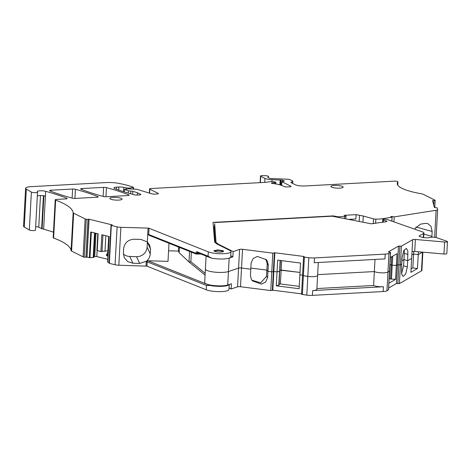 <?xml version="1.0" encoding="UTF-8"?>
<svg xmlns="http://www.w3.org/2000/svg" width="471" height="471" viewBox="0 0 471 471"><rect width="100%" height="100%" fill="white"/><g stroke="black" fill="none" stroke-linecap="round" stroke-linejoin="round"><path stroke-width="0.71" d="M149.378 235.353L147.741 234.346L148.671 234.493L149.013 228.252L208.3 251.867A12.305 2.667 3.1 0 0 222.041 253.734A12.305 2.667 3.1 0 0 231.002 251.649L230.713 256.93A12.305 2.667 3.1 0 1 224.055 258.932A12.305 2.667 3.1 0 1 211.408 258.096L208.064 256.189L196.748 251.679L197.532 252.568L196.66 253.316L195.559 253.168A0.983 0.406 -168.4 0 0 196.643 253.539L199.139 253.292M115.065 264.767L117.12 226.857L111.427 225.462L111.333 225.085L109.372 263.371L115.065 264.767A4.922 1.066 3.1 0 0 118.833 265.226L146.958 266.162L206.245 289.777L206.481 285.461L209.925 285.45L148.077 260.81A1.966 0.43 3.1 0 0 148.006 260.787L168.006 261.364L168.983 243.242M149.089 235.312L196.024 254.01A0.983 0.807 -68.3 0 1 195.559 253.168L148.671 234.493A0.983 0.807 111.7 0 0 149.142 235.335M149.013 228.252L148.077 228.105L147.329 241.953A10.091 9.785 155.1 0 1 147.341 242.206L150.479 248.965L149.595 245.014L147.329 241.953L140.976 239.433L134.176 239.239C128.342 239.568 124.844 242.553 123.673 248.188L123.39 253.062L124.262 257.649L127.741 261.646L132.881 263.23L139.675 263.43L146.281 261.287L146.257 261.693L148.006 260.787M150.479 248.965L150.237 253.845C150.019 256.872 148.701 259.35 146.281 261.287M191.361 252.15L190.843 261.676L188.989 261.976L189.56 251.432M188.989 261.976L179.139 252.686L179.427 247.399M168.577 250.796L178.397 251.078L179.139 252.686M209.925 285.45A12.305 2.667 3.1 0 0 229.183 284.49M197.219 252.527L210.437 257.79M148.077 228.105L120.888 227.316A4.922 1.066 3.1 0 1 117.12 226.857M147.341 242.206L147.093 247.087L150.237 253.845M123.378 253.951A10.091 9.785 155.1 0 0 129.737 256.471L136.531 256.671A10.091 9.785 155.1 0 0 147.093 247.087M178.397 251.078L178.609 247.075M206.245 289.777A12.305 2.667 3.1 0 0 219.986 291.643A12.305 2.667 3.1 0 0 228.947 289.559L229.224 284.478M333.303 216.395L333.327 215.889L213.027 222.4L214.664 242.159L216.807 243.901A2.461 0.536 3.1 0 0 216.96 243.996L229.766 250.389A12.305 2.667 3.1 0 1 231.002 251.649M223.042 250.749L217.661 249.907L213.893 250.725L214.376 251.22A4.822 1.048 3.1 0 0 219.763 252.062A4.822 1.048 3.1 0 0 223.531 251.249A4.822 1.048 3.1 0 0 223.042 250.749M95.166 233.098L93.847 257.36L89.937 257.737L86.911 257.095L84.215 257.219A4.922 1.066 3.1 0 1 83.09 256.836L71.592 251.096A4.922 1.066 3.1 0 1 71.097 250.631A98.463 21.36 3.1 0 0 62.608 242.006A98.463 21.36 3.1 0 0 53.612 238.061A2.461 0.536 3.1 0 1 53.17 237.731L55.225 199.822A2.461 0.536 3.1 0 1 56.608 199.416L65.781 198.921A2.461 0.536 3.1 0 0 67.153 198.515A2.461 0.536 3.1 0 0 66.764 198.203A172.304 37.374 3.1 0 0 45.681 191.308A4.922 1.066 3.1 0 0 40.329 190.779A4.922 1.066 3.1 0 0 37.233 191.603A4.922 1.066 3.1 0 0 37.321 191.821L37.48 192.009A3.203 0.695 3.1 0 1 37.539 192.156A3.203 0.695 3.1 0 1 34.936 192.692A3.203 0.695 3.1 0 1 31.38 192.091L26.329 189.13A9.844 2.137 3.1 0 1 25.605 188.259A9.844 2.137 3.1 0 1 31.139 186.646L106.505 182.565A12.305 2.667 3.1 0 1 118.245 183.29A46.77 10.144 3.1 0 1 133.346 187.275L130.137 188.017A3.203 0.695 3.1 0 1 126.199 187.852L123.855 187.37A4.922 1.066 3.1 0 0 118.857 187.022L116.649 187.146A4.922 1.066 3.1 0 0 113.882 187.953A4.922 1.066 3.1 0 0 114.741 188.612A172.304 37.374 3.1 0 0 134.382 194.806A2.461 0.536 3.1 0 0 137.202 195.053L139.416 194.935A2.461 0.536 3.1 0 0 140.8 194.535A2.461 0.536 3.1 0 0 140.552 194.282L137.414 192.716L132.846 191.332A2.461 0.536 3.1 0 0 130.844 191.043A2.461 0.536 3.1 0 1 128.418 190.749L124.32 189.513L124.191 191.827M55.225 199.822A2.461 0.536 3.1 0 0 55.66 200.151A98.463 21.36 3.1 0 1 64.657 204.096A98.463 21.36 3.1 0 1 73.152 212.721A4.922 1.066 3.1 0 0 73.647 213.186L85.139 218.927A4.922 1.066 3.1 0 0 86.27 219.309L87.983 219.374L85.928 257.284M87 257.119L89.054 219.203L87.983 219.374M89.054 219.203L112.222 224.914M111.333 225.085L112.222 224.873M333.327 215.889L338.031 216.825L344.589 216.472A2.461 0.536 3.1 0 0 345.973 216.065A2.461 0.536 3.1 0 0 345.29 215.653L344.048 215.312L356.135 214.658L363.282 216.024L373.532 218.868A2.461 0.536 3.1 0 0 375.84 219.139A14.772 3.203 3.1 0 0 382.852 218.679L392.055 217.225L390.706 216.695L392.119 216.472L394.18 216.89L436.117 210.272A4.922 1.066 3.1 0 0 437.624 209.589A4.922 1.066 3.1 0 0 437.612 209.513L437.159 207.841L434.386 207.47L432.525 200.593L435.151 200.428A4.922 1.066 3.1 0 0 434.668 200.01L423.176 194.276A4.922 1.066 3.1 0 0 421.145 193.705A46.77 10.144 3.1 0 1 398.49 186.027A46.77 10.144 3.1 0 1 397.206 183.478A46.77 10.144 3.1 0 1 397.895 181.888A2.461 0.536 3.1 0 0 397.93 181.806A2.461 0.536 3.1 0 0 394.398 181.141L305.09 185.968A7.383 1.601 3.1 0 1 295.235 184.72L291.155 182.683A2.461 0.536 3.1 0 1 290.907 182.43A2.461 0.536 3.1 0 1 291.049 182.265L292.668 181.359A2.461 0.536 3.1 0 0 292.815 181.194A2.461 0.536 3.1 0 0 292.568 180.941L289.924 179.622A2.461 0.536 3.1 0 0 287.569 179.198L271.72 178.586A2.461 0.536 3.1 0 1 269.365 178.168L267.852 177.108A3.691 0.801 3.1 0 0 268.488 176.696A3.691 0.801 3.1 0 0 268.464 176.607L268.34 176.342A2.461 0.536 3.1 0 0 265.644 175.724L262.688 175.636A2.461 0.536 3.1 0 0 260.481 176.048A2.461 0.536 3.1 0 0 260.728 176.301L264.943 178.403A7.383 1.601 3.1 0 0 272.014 179.669L282.688 180.169L284.419 181.1L281.876 181.724L290.754 186.151A2.461 0.536 3.1 0 1 291.001 186.404A2.461 0.536 3.1 0 1 289.618 186.81L287.404 186.928A2.461 0.536 3.1 0 1 284.119 186.51L283.389 186.145A19.694 4.274 3.1 0 0 272.103 183.39L271.272 183.089L272.309 182.825A4.922 1.066 3.1 0 1 274.876 182.689L275.918 182.483L274.675 181.794L272.438 181.57A4.922 1.066 3.1 0 0 270.148 181.694L265.815 182.289A4.922 1.066 3.1 0 1 264.743 182.389L264.943 178.403M149.36 193.098L149.584 188.948A2.461 0.536 3.1 0 1 150.967 188.541L264.743 182.389M149.584 188.948A2.461 0.536 3.1 0 0 149.831 189.201L158.103 193.328A2.461 0.536 3.1 0 1 158.35 193.581A2.461 0.536 3.1 0 1 156.967 193.987L154.671 194.111A2.461 0.536 3.1 0 1 151.727 193.822L137.461 189.46A2.461 0.536 3.1 0 0 134.518 189.171L128.665 188.783L124.32 189.513M49.991 190.926A172.304 37.374 3.1 0 0 72.369 198.161A2.461 0.536 3.1 0 0 75.177 198.409L96.979 197.231A2.461 0.536 3.1 0 0 98.168 196.843A2.461 0.536 3.1 0 0 97.78 196.525A172.304 37.374 3.1 0 0 75.425 189.289A2.461 0.536 3.1 0 0 72.605 189.042L50.986 190.207A2.461 0.536 3.1 0 0 49.602 190.614A2.461 0.536 3.1 0 0 49.991 190.926M128.777 194.847A172.304 37.374 3.1 0 0 106.434 187.611A2.461 0.536 3.1 0 0 103.608 187.364L81.995 188.53A2.461 0.536 3.1 0 0 80.612 188.936A2.461 0.536 3.1 0 0 81 189.248A172.304 37.374 3.1 0 0 103.385 196.484A2.461 0.536 3.1 0 0 106.004 196.743L127.782 195.565A2.461 0.536 3.1 0 0 129.166 195.165A2.461 0.536 3.1 0 0 128.777 194.847L128.748 195.436M121.459 198.462A6.152 1.336 3.1 0 0 114.588 197.39A6.152 1.336 3.1 0 0 109.79 198.432A6.152 1.336 3.1 0 0 110.408 199.062A6.152 1.336 3.1 0 0 117.279 200.134A6.152 1.336 3.1 0 0 122.077 199.098A6.152 1.336 3.1 0 0 121.459 198.462M331.49 187.099A6.152 1.336 3.1 0 0 338.361 188.17A6.152 1.336 3.1 0 0 343.159 187.134A6.152 1.336 3.1 0 0 342.541 186.498A6.152 1.336 3.1 0 0 335.67 185.427A6.152 1.336 3.1 0 0 330.872 186.469A6.152 1.336 3.1 0 0 331.49 187.099M109.372 263.371L109.284 262.995M108.701 236.413L107.924 250.737A4.922 3.15 -76.3 0 1 107.924 250.808L100.9 251.52L101.807 234.723L109.19 236.53L107.794 262.206L109.007 262.5M93.888 256.671L96.814 256.589L107.794 259.274M53.476 232.144A172.304 37.374 3.1 0 0 43.632 229.218A172.304 37.374 3.1 0 0 42.107 228.8L43.897 195.795M35.666 226.681A2.956 0.642 3.1 0 1 38.763 227.199L41.642 228.635A2.461 0.536 3.1 0 0 42.107 228.8M25.605 188.259L23.55 226.168A9.844 2.137 3.1 0 0 24.274 227.04L29.326 230.001A3.203 0.695 3.1 0 0 32.882 230.602A3.203 0.695 3.1 0 0 35.484 230.066L37.539 192.156M84.215 257.219L86.27 219.309M88.96 219.186L86.911 257.095M100.9 251.52L97.232 250.625L98.145 233.828L90.762 232.02L89.372 257.696M213.563 227.157L214.382 227.11M338.007 217.219L338.031 216.825M348.793 219.362L355.905 218.974L356.135 214.658M359.185 221.423L359.503 215.588M362.947 222.171L363.282 216.024M391.843 221.129L392.055 217.225M391.866 221.135L392.119 216.472M393.909 221.853L394.18 216.89M414.433 229.077L420.491 224.155L425.413 223.378L427.58 223.49L430.936 226.263L432.16 231.473L431.854 237.078M435.151 200.446L434.774 207.481L435.151 200.458M130.697 193.775L130.844 191.043M137.285 195.053L137.414 192.716M43.632 229.218L45.422 196.107A4.922 1.066 3.1 0 0 37.327 196.03M96.814 256.589L97.138 250.596M94.736 256.507L95.99 233.304M93.199 257.49L94.524 232.945M97.232 250.625L96.914 250.448L97.821 233.751M432.16 231.473L415.899 226.963M107.965 256.136L106.976 255.894L106.34 255.005L106.787 254.316A4.922 3.15 -76.3 0 0 107.924 250.808M104.986 251.379L105.834 235.712M108.006 255.417L106.34 255.005M213.775 230.066L214.34 230.036L214.723 223.796L214.323 227.116M214.629 222.553L332.137 216.195L371.172 223.807L386.161 221.735A2.461 0.536 3.1 0 0 386.915 221.394A2.461 0.536 3.1 0 0 386.45 221.052L383.388 219.975A2.461 0.536 3.1 0 1 382.923 219.633A2.461 0.536 3.1 0 1 384.636 219.215A2.461 0.536 3.1 0 1 387.368 219.557L422.493 231.915A7.383 1.601 3.1 0 1 423.912 232.951A7.383 1.601 3.1 0 1 423.506 233.433L419.225 235.906A2.461 0.536 3.1 0 0 419.09 236.071A2.461 0.536 3.1 0 0 419.561 236.413L421.551 237.113A4.922 1.066 3.1 0 0 428.416 237.708L432.502 237.09L434.674 237.272A2.956 0.642 3.1 0 1 436.599 237.631L446.985 241.287A2.461 0.536 3.1 0 1 447.45 241.629A2.461 0.536 3.1 0 1 444.606 242.006L415.381 239.48A2.461 0.536 3.1 0 0 412.673 239.692L401.427 246.18L398.472 246.092L388.345 251.932L390.571 252.409L388.964 253.38A7.383 1.601 3.1 0 1 385.219 254.105L314.469 257.931A7.383 1.601 3.1 0 1 308.835 257.714L304.39 257.148L303.56 256.854L304.113 256.495L278.049 253.186L274.84 252.78L272.797 253.145L242.541 249.306A2.461 0.536 3.1 0 0 239.586 249.4L233.145 251.585L218.185 244.113L216.218 242.518A4.922 1.066 3.1 0 1 216.03 242.229L214.676 223.796M422.493 252.15A7.383 1.601 3.1 0 0 422.499 252.15A7.383 1.601 -176.9 0 1 422.493 252.15L418.242 254.605L422.493 252.15L421.48 270.866L399.402 283.613L396.447 283.518L388.64 288.028M413.732 251.437L413.597 254.016L418.242 254.605L417.489 268.523L412.843 267.934L413.597 254.016L411.837 255.029L413.597 254.016L418.242 254.605L418.395 251.791M392.702 256.159L392.213 265.214L396.347 265.444L397.459 264.802L400.415 264.896L401.739 264.131L402.075 257.896L403.765 250.702L406.385 248.358L407.851 250.996L407.674 260.704L411.654 258.408L412.673 239.692M417.489 268.523L410.9 272.326L411.654 258.408L407.674 260.704L403.959 259.58L401.922 260.757L403.959 259.58L404.295 253.345L408.016 254.47M390.453 257.46L389.917 264.472L392.213 265.214L391.283 265.096L390.53 279.015L395.593 279.362L388.899 283.224M390.571 252.409L389.552 271.125L387.951 272.091A7.383 1.601 -176.9 0 1 384.201 272.821A7.383 1.601 -176.9 0 1 374.345 271.567L317.648 274.634L374.345 271.567A7.383 1.601 3.1 0 0 384.201 272.821A7.383 1.601 3.1 0 0 387.951 272.091L389.493 271.037M313.456 276.648A7.383 1.601 3.1 0 0 317.607 275.435A7.383 1.601 -176.9 0 1 313.456 276.648A7.383 1.601 -176.9 0 1 307.822 276.43A7.383 1.601 3.1 0 0 313.456 276.648M302.618 275.488L307.822 276.43L308.835 257.714M299.892 274.799L302.57 275.141L299.892 274.799L300.527 263.042L277.672 260.145L276.283 285.82L299.138 288.717L299.892 274.799M281.658 260.651L281.152 270.048L300.021 272.438L279.904 270.113L281.152 270.048L280.398 283.966L279.15 284.031M280.428 260.492L279.851 271.125L277.036 271.902L273.828 271.496L274.84 252.78M265.785 259.091L267.222 263.866L266.88 270.107L250.855 268.07L266.88 270.107L267.958 271.373L271.785 271.855L273.828 271.496L277.036 271.902L279.527 271.314L278.773 285.232L276.283 285.82M251.885 280.21L260.722 282.794L266.545 276.342L267.622 277.613L265.65 282.005L261.411 284.143L252.391 280.863L251.302 279.25L250.454 275.435L250.79 269.194L241.529 268.023A2.461 0.536 3.1 0 0 238.573 268.111A2.461 0.536 -176.9 0 1 241.529 268.023L250.79 269.194L251.131 262.959L253.104 258.561L257.337 256.424L266.356 259.704L267.446 261.323L268.293 265.132L267.958 271.373L271.785 271.855L272.797 253.145M239.586 249.4L237.561 286.827L231.12 289.017L231.402 283.736L227.711 284.99L228.441 271.555L238.573 268.111L228.441 271.555A12.305 2.667 -176.9 0 1 215.365 272.203A12.305 2.667 -176.9 0 1 211.538 271.696A12.305 2.667 -176.9 0 1 205.409 269.035A12.305 2.667 3.1 0 0 210.637 271.526A12.305 2.667 3.1 0 0 226.975 271.932A12.305 2.667 3.1 0 0 228.441 271.555L229.165 258.12L232.857 256.866L233.145 251.585M404.13 249.871L404.295 253.345M407.338 266.945L407.674 260.704L403.959 259.58L403.618 265.821L407.338 266.945L405.649 274.134L403.035 276.483L401.563 273.845L401.739 264.131L400.415 264.896L397.459 264.802L398.472 246.092M396.447 283.518L397.459 264.802L396.347 265.444L396.988 253.686L390.288 257.555M391.737 256.719L391.283 265.096L390.07 264.49L389.317 278.408L390.53 279.015M388.481 289.753L386.932 290.807A7.383 1.601 -176.9 0 1 383.188 291.531L383.447 286.733A7.383 1.601 -176.9 0 1 373.591 285.485L375.004 259.439M280.115 260.457L279.097 285.043L278.773 285.232M227.699 258.497L229.165 258.12M206.386 256.177L211.397 258.096M218.155 244.59L218.185 244.113M232.857 256.866L230.772 255.824M214.34 230.036L215.265 242.647M314.469 257.931L314.21 262.73L384.954 258.903L385.219 254.105M447.45 241.629L446.802 253.628A2.461 0.536 3.1 0 1 443.953 253.999L414.733 251.479A2.461 0.536 3.1 0 0 412.019 251.691M383.188 291.531L312.444 295.364A7.383 1.601 -176.9 0 1 306.809 295.146L301.534 294.281L303.56 256.854M272.815 290.213L270.766 290.572L271.785 271.855L273.828 271.496L272.815 290.213L301.558 293.857M237.561 286.827A2.461 0.536 -176.9 0 1 240.51 286.733L270.766 290.572M231.12 289.017L229.036 287.975M422.87 252.179L421.886 270.383A7.383 1.601 -176.9 0 1 421.48 270.866M383.447 286.733L312.703 290.566A7.383 1.601 3.1 0 0 316.853 289.353L318.308 262.506M302.547 275.564L307.822 276.43L306.809 295.146M267.622 277.613L267.958 271.373L266.88 270.107L266.545 276.342M391.46 279.132L392.213 265.214L396.347 265.444L395.593 279.362M227.711 284.99A12.305 2.667 -176.9 0 1 214.635 285.644A12.305 2.667 -176.9 0 1 204.679 282.47L205.409 269.035A12.305 2.667 -176.9 0 1 205.409 269.029L206.11 256.065M316.895 288.552L373.591 285.485M299.268 286.356L280.398 283.966M412.843 267.934L411.083 268.947M403.618 265.821L401.545 273.739M201.005 254.034L196.401 254.081A0.983 0.983 0 0 1 196.024 254.01A0.983 0.807 -68.3 0 0 196.336 254.057L196.643 253.539M189.054 262L205.079 275.052M196.748 251.679L195.559 253.168M118.833 265.226L120.888 227.316M146.022 266.015L146.257 261.693L147.193 261.841A0.983 0.807 111.7 0 1 148.077 260.81M136.531 256.671L139.675 263.43M205.173 273.345L190.843 261.676M208.064 256.189L208.3 251.867M206.481 285.461L147.193 261.841L146.958 266.162M129.737 256.471L132.881 263.23M66.735 198.786L66.764 198.203M53.612 238.061L55.66 200.151M71.097 250.631L73.152 212.721M71.592 251.096L73.647 213.186M83.09 256.836L85.139 218.927M344.484 218.503L344.589 216.472M373.267 223.772L373.532 218.868M375.605 223.401L375.84 219.139M382.658 222.288L382.852 218.679M434.651 237.272L436.117 210.272M433.756 205.132L433.997 200.652M397.718 185.127L397.895 181.888M291.031 182.613L291.049 182.265M292.562 183.384L292.668 181.359M267.834 177.402L267.852 177.108M260.386 182.624L260.728 176.301M271.914 181.57L272.014 179.669M279.892 184.873L280.157 179.987M280.351 185.003L280.622 179.981M280.763 185.132L281.046 179.957M282.618 181.382L282.688 180.169M281.676 185.433L281.876 181.724M290.725 186.628L290.754 186.151M271.649 183.307L271.673 182.919M272.279 183.413L272.309 182.825M274.817 183.784L274.876 182.689M149.613 193.181L149.831 189.201M158.079 193.805L158.103 193.328M128.289 193.081L128.418 190.749M132.687 194.34L132.846 191.332M140.523 194.758L140.552 194.282M116.531 189.265L116.649 187.146M118.698 190.019L118.857 187.022M123.62 191.65L123.855 187.37M126.122 189.207L126.199 187.852M130.084 189.059L130.137 188.017M133.028 189.254L133.116 187.605M24.274 227.04L26.329 189.13M29.326 230.001L31.38 192.091M45.422 196.107L45.681 191.308M50.927 191.291L50.986 190.207M72.11 198.091L72.605 189.042M74.93 198.421L75.425 189.289M97.75 197.114L97.78 196.525M105.94 196.743L106.434 187.611M81.936 189.613L81.995 188.53M103.12 196.413L103.608 187.364M109.066 236.501L107.682 262.076M89.937 257.737L91.321 232.162M41.642 228.635L43.426 195.73M38.763 227.199L40.477 195.571M102.937 235L102.036 251.602M423.847 234.116L431.913 236.354M108.253 250.819L107.924 250.737M108.047 254.628L106.787 254.316M213.681 228.723L213.763 227.146L213.675 228.706M386.414 221.688L386.45 221.052M383.27 222.194L383.388 219.975M423.288 237.525L423.506 233.433M419.208 236.242L419.225 235.906M399.402 283.613L401.427 246.18M397.836 283.695L399.867 246.268M388.475 289.918L390.5 252.491M386.932 290.807L388.964 253.38M302.364 294.581L304.39 257.148M272.332 290.489L274.358 253.057M240.51 286.733L242.541 249.306M267.222 263.866L268.293 265.132M216.171 243.383L216.218 242.518M215.977 243.224L216.03 242.229M414.733 251.479L415.381 239.48M443.953 253.999L444.606 242.006M215.112 251.002A3.591 0.777 -176.9 0 1 218.868 250.454A3.591 0.777 -176.9 0 1 222.283 251.449A3.591 0.777 -176.9 0 1 218.526 251.997A3.591 0.777 -176.9 0 1 215.112 251.002M312.444 295.364L312.703 290.566M111.026 225.244L108.972 263.154M345.832 218.774L345.973 216.065M436.111 237.49L437.624 209.589M397.748 185.168L397.93 181.806M292.691 183.449L292.815 181.194M268.429 177.702L268.488 176.696M260.127 182.636L260.481 176.048M281.546 185.386L281.752 181.594M275.841 183.961L275.918 182.483M133.446 189.23L133.54 187.429M109.031 236.489L107.641 262.117M382.782 222.271L382.923 219.633M423.665 237.584L423.912 232.951M223.083 251.649L221.729 250.884L218.703 250.419L215.759 250.554L214.293 251.173M389.552 271.125L388.54 289.842"/></g></svg>
